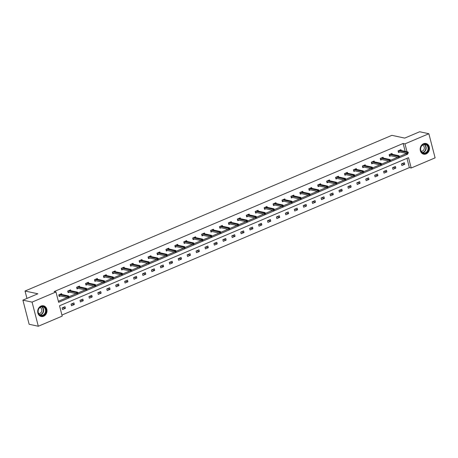 <?xml version="1.0" encoding="UTF-8"?>
<svg xmlns="http://www.w3.org/2000/svg" width="458" height="458" viewBox="0 0 458 458"><rect width="100%" height="100%" fill="white"/><g stroke="black" fill="none" stroke-linecap="round" stroke-linejoin="round"><path stroke-width="0.69" d="M41.031 306.059A5.462 4.614 -77.8 0 1 43.499 305.807A5.462 4.614 -77.8 0 1 47.002 310.667A5.462 4.614 -77.8 0 1 43.659 316.232A5.462 4.614 -77.8 0 1 41.191 316.489A5.462 4.614 -77.8 0 1 37.693 311.623A5.462 4.614 -77.8 0 1 41.031 306.059M423.507 143.743A5.462 4.614 -77.8 0 1 425.974 143.491A5.462 4.614 -77.8 0 1 429.478 148.352A5.462 4.614 -77.8 0 1 426.14 153.917A5.462 4.614 -77.8 0 1 423.673 154.174A5.462 4.614 -77.8 0 1 420.169 149.308A5.462 4.614 -77.8 0 1 423.507 143.743M38.312 326.251L29.14 324.27L22.9 300.139L37.871 293.784L25.03 291.019L391.882 135.333L404.723 138.104L419.688 131.749L428.86 133.73L435.1 157.861L411.204 168L408.53 157.666L59.534 305.772L62.208 316.106L38.312 326.251L32.071 302.12L55.968 291.975L58.641 302.314L407.637 154.209L407.437 153.441M61.933 315.052L409.366 167.605L411.204 168M22.9 300.139L32.071 302.12M25.03 291.019L26.948 298.421M70.772 290.71L70.555 289.862L67.692 291.076L68.116 292.702L69.364 292.175M88.634 283.13L88.411 282.283L85.549 283.496L85.972 285.128L87.226 284.595M106.491 275.55L106.273 274.703L103.411 275.916L103.834 277.548L105.082 277.016M124.353 267.97L124.129 267.123L121.267 268.336L121.691 269.968L122.944 269.436M142.209 260.396L141.991 259.543L139.129 260.757L139.547 262.388L140.801 261.856M160.071 252.816L159.848 251.963L156.985 253.177L157.409 254.808L158.663 254.276M177.927 245.236L177.71 244.389L174.847 245.602L175.265 247.228L176.519 246.702M195.784 237.656L195.566 236.809L192.704 238.023L193.127 239.654L194.381 239.122M213.646 230.076L213.428 229.229L210.566 230.443L210.983 232.074L212.237 231.542M231.502 222.496L231.284 221.649L228.422 222.863L228.845 224.494L230.099 223.962M249.364 214.922L249.146 214.069L246.284 215.283L246.702 216.915L247.955 216.382M267.22 207.342L267.003 206.489L264.14 207.703L264.564 209.335L265.812 208.802M285.082 199.762L284.859 198.915L282.002 200.129L282.42 201.755L283.674 201.228M302.938 192.183L302.721 191.335L299.858 192.549L300.282 194.181L301.53 193.648M320.8 184.603L320.577 183.755L317.715 184.969L318.138 186.601L319.392 186.068M338.657 177.023L338.439 176.175L335.577 177.389L336 179.021L337.248 178.488M356.519 169.449L356.295 168.596L353.433 169.809L353.857 171.441L355.11 170.908M374.375 161.869L374.157 161.016L371.295 162.229L371.719 163.861L372.967 163.329M392.237 154.289L392.014 153.441L389.151 154.655L389.575 156.281L390.829 155.754M58.366 301.255L67.332 297.454M68.958 296.761L76.263 293.664M77.889 292.971L85.194 289.874M86.82 289.181L94.119 286.084M95.745 285.391L103.05 282.294M104.676 281.601L111.981 278.504M113.607 277.811L120.912 274.714M122.538 274.027L129.837 270.924M131.463 270.237L138.768 267.134M140.394 266.447L147.699 263.344M149.325 262.657L156.63 259.554M158.25 258.867L165.556 255.764M167.181 255.077L174.487 251.98M176.112 251.287L183.418 248.19M185.043 247.497L192.349 244.4M193.969 243.708L201.274 240.61M202.9 239.918L210.205 236.82M211.831 236.128L219.136 233.03M220.762 232.338L228.061 229.24M229.687 228.553L236.992 225.451M238.618 224.764L245.923 221.661M247.549 220.974L254.854 217.871M256.48 217.184L263.779 214.081M265.405 213.394L272.71 210.291M274.336 209.604L281.641 206.506M283.267 205.814L290.572 202.717M292.193 202.024L299.498 198.927M301.124 198.234L308.429 195.137M310.055 194.444L317.36 191.347M318.986 190.654L326.291 187.557M327.911 186.864L335.216 183.767M336.842 183.08L344.147 179.977M345.773 179.29L353.078 176.187M354.704 175.5L362.003 172.397M363.629 171.71L370.934 168.607M372.56 167.92L379.865 164.817M381.491 164.13L388.796 161.033M390.422 160.34L397.721 157.243M399.347 156.55L405.799 153.814L405.651 153.235M405.17 151.363L403.126 143.474L54.136 291.58L55.968 291.975M401.162 150.499L400.945 149.651L398.082 150.865L398.506 152.497L399.754 151.964M383.306 158.079L383.083 157.226L380.226 158.445L380.644 160.071L381.898 159.544M365.444 165.659L365.226 164.806L362.364 166.019L362.788 167.651L364.041 167.118M347.588 173.233L347.37 172.385L344.508 173.599L344.926 175.231L346.179 174.698M329.726 180.813L329.508 179.965L326.646 181.179L327.069 182.811L328.323 182.278M311.869 188.393L311.652 187.545L308.789 188.759L309.207 190.391L310.461 189.858M294.013 195.972L293.79 195.125L290.927 196.339L291.351 197.971L292.605 197.438M276.151 203.552L275.934 202.699L273.071 203.919L273.489 205.545L274.743 205.018M258.295 211.132L258.072 210.279L255.209 211.493L255.633 213.125L256.886 212.592M240.433 218.706L240.215 217.859L237.353 219.073L237.776 220.704L239.024 220.172M222.577 226.286L222.353 225.439L219.491 226.653L219.914 228.284L221.168 227.752M204.715 233.866L204.497 233.019L201.635 234.233L202.058 235.864L203.306 235.332M186.858 241.446L186.635 240.599L183.773 241.813L184.196 243.444L185.45 242.912M168.996 249.026L168.779 248.173L165.916 249.392L166.34 251.018L167.588 250.492M151.14 256.606L150.917 255.753L148.06 256.967L148.478 258.598L149.732 258.066M133.278 264.18L133.06 263.333L130.198 264.547L130.622 266.178L131.875 265.646M115.422 271.76L115.204 270.913L112.342 272.126L112.76 273.758L114.013 273.226M97.56 279.34L97.342 278.493L94.48 279.706L94.903 281.338L96.157 280.806M79.703 286.92L79.486 286.073L76.623 287.286L77.041 288.918L78.295 288.385M61.841 294.5L61.624 293.647L58.761 294.866L59.185 296.492L60.439 295.965M403.126 143.474L404.964 143.869L428.86 133.73M407.002 151.758L404.964 143.869M409.366 167.605L406.967 158.325M62.133 307.908L64.996 306.694L65.42 308.326L62.557 309.539L62.133 307.908M71.064 304.118L73.927 302.904L74.351 304.536L71.488 305.749L71.064 304.118M79.995 300.328L82.858 299.114L83.276 300.746L80.419 301.959L79.995 300.328M88.926 296.538L91.789 295.324L92.207 296.956L89.344 298.169L88.926 296.538M97.852 292.748L100.714 291.534L101.138 293.166L98.275 294.38L97.852 292.748M106.783 288.958L109.645 287.744L110.069 289.376L107.206 290.59L106.783 288.958M115.714 285.174L118.576 283.954L118.994 285.586L116.137 286.8L115.714 285.174M124.645 281.384L127.501 280.164L127.925 281.796L125.063 283.01L124.645 281.384M133.57 277.594L136.432 276.38L136.856 278.006L133.994 279.22L133.57 277.594M142.501 273.804L145.363 272.59L145.787 274.216L142.925 275.435L142.501 273.804M151.432 270.014L154.294 268.8L154.712 270.432L151.85 271.646L151.432 270.014M160.363 266.224L163.22 265.01L163.643 266.642L160.781 267.856L160.363 266.224M169.288 262.434L172.151 261.22L172.574 262.852L169.712 264.066L169.288 262.434M178.219 258.644L181.082 257.43L181.505 259.062L178.643 260.276L178.219 258.644M187.15 254.854L190.013 253.64L190.431 255.272L187.568 256.486L187.15 254.854M196.076 251.064L198.938 249.85L199.362 251.482L196.499 252.696L196.076 251.064M205.007 247.274L207.869 246.061L208.293 247.692L205.43 248.906L205.007 247.274M213.938 243.484L216.8 242.271L217.218 243.902L214.361 245.116L213.938 243.484M222.869 239.7L225.731 238.481L226.149 240.112L223.286 241.326L222.869 239.7M231.794 235.91L234.656 234.691L235.08 236.322L232.217 237.536L231.794 235.91M240.725 232.12L243.587 230.906L244.011 232.532L241.148 233.746L240.725 232.12M249.656 228.33L252.518 227.116L252.936 228.742L250.074 229.962L249.656 228.33M258.587 224.54L261.444 223.327L261.867 224.952L259.005 226.172L258.587 224.54M267.512 220.75L270.375 219.537L270.798 221.168L267.936 222.382L267.512 220.75M276.443 216.96L279.306 215.747L279.729 217.378L276.867 218.592L276.443 216.96M285.374 213.17L288.237 211.957L288.654 213.588L285.792 214.802L285.374 213.17M294.299 209.38L297.162 208.167L297.585 209.798L294.723 211.012L294.299 209.38M303.23 205.59L306.093 204.377L306.517 206.008L303.654 207.222L303.23 205.59M312.161 201.801L315.024 200.587L315.447 202.218L312.585 203.432L312.161 201.801M321.092 198.011L323.955 196.797L324.373 198.429L321.51 199.642L321.092 198.011M330.018 194.226L332.88 193.007L333.304 194.639L330.441 195.852L330.018 194.226M338.949 190.436L341.811 189.217L342.235 190.849L339.372 192.062L338.949 190.436M347.88 186.646L350.742 185.433L351.16 187.059L348.303 188.272L347.88 186.646M356.811 182.856L359.673 181.643L360.091 183.269L357.229 184.488L356.811 182.856M365.736 179.067L368.598 177.853L369.022 179.479L366.16 180.698L365.736 179.067M374.667 175.277L377.529 174.063L377.953 175.695L375.091 176.908L374.667 175.277M383.598 171.487L386.46 170.273L386.878 171.905L384.016 173.118L383.598 171.487M392.529 167.697L395.386 166.483L395.809 168.115L392.947 169.328L392.529 167.697M401.454 163.907L404.317 162.693L404.74 164.325L401.878 165.538L401.454 163.907M405.799 153.814L407.637 154.209M401.912 163.712L404.74 164.325M392.981 167.502L395.809 168.115M384.056 171.292L386.878 171.905M375.125 175.082L377.953 175.695M366.194 178.872L369.022 179.479M357.263 182.662L360.091 183.269M348.338 186.452L351.16 187.059M339.407 190.242L342.235 190.849M330.476 194.032L333.304 194.639M321.55 197.822L324.373 198.429M312.619 201.606L315.447 202.218M303.688 205.396L306.517 206.008M294.757 209.186L297.585 209.798M285.832 212.976L288.654 213.588M276.901 216.766L279.729 217.378M267.97 220.556L270.798 221.168M259.039 224.346L261.867 224.952M250.114 228.136L252.936 228.742M241.183 231.925L244.011 232.532M232.252 235.715L235.08 236.322M223.327 239.505L226.149 240.112M214.396 243.295L217.218 243.902M205.465 247.08L208.293 247.692M196.534 250.869L199.362 251.482M187.608 254.659L190.431 255.272M178.677 258.449L181.505 259.062M169.746 262.239L172.574 262.852M160.815 266.029L163.643 266.642M151.89 269.819L154.712 270.432M142.959 273.609L145.787 274.216M134.028 277.399L136.856 278.006M125.097 281.189L127.925 281.796M116.172 284.979L118.994 285.586M107.241 288.769L110.069 289.376M98.31 292.553L101.138 293.166M89.384 296.343L92.207 296.956M80.453 300.133L83.276 300.746M71.522 303.923L74.351 304.536M62.591 307.713L65.42 308.326M398.351 151.907L398.735 151.741M398.242 150.796L398.471 151.684L407.145 153.556L406.841 152.382L398.66 150.619M407.614 152.651L407.78 153.304L408.353 153.058L408.187 152.405L406.841 152.382L407.872 151.947L399.691 150.178M407.145 153.556L407.78 153.304M408.187 152.405L407.872 151.947M389.42 155.697L389.81 155.531M389.311 154.586L389.54 155.474L398.214 157.346L397.91 156.172L389.729 154.409M398.683 156.441L398.855 157.094L399.428 156.848L399.256 156.195L397.91 156.172L398.941 155.737L390.76 153.968M398.214 157.346L398.855 157.094M399.256 156.195L398.941 155.737M380.495 159.487L380.879 159.321M380.38 158.376L380.609 159.264L389.283 161.136L388.979 159.962L380.804 158.199M389.758 160.231L389.924 160.878L390.497 160.638L390.33 159.985L388.979 159.962L390.01 159.527L381.835 157.758M389.283 161.136L389.924 160.878M390.33 159.985L390.01 159.527M427.308 145.146A4.729 3.99 -77.8 0 1 427.451 151.758A4.729 3.99 -77.8 0 1 421.755 152.388A4.729 3.99 -77.8 0 1 421.612 145.776A4.729 3.99 -77.8 0 1 427.308 145.146M421.778 152.079A4.38 3.698 102.2 0 0 423.427 153.006A4.38 3.698 102.2 0 0 427.612 150.562A4.38 3.698 102.2 0 0 426.919 145.375A4.38 3.698 102.2 0 0 425.27 144.447A4.38 3.698 102.2 0 0 421.085 146.892A4.38 3.698 102.2 0 0 421.778 152.079M421.148 151.22A3.114 2.633 102.2 0 0 424.028 149.382A3.114 2.633 102.2 0 0 423.501 145.764A3.114 2.633 102.2 0 0 422.465 145.14M423.095 153.997A5.427 4.586 102.2 0 0 423.387 154.077A5.427 4.586 102.2 0 0 428.579 151.043A5.427 4.586 102.2 0 0 427.72 144.613A5.427 4.586 102.2 0 0 425.677 143.463A5.427 4.586 102.2 0 0 425.379 143.411M44.827 307.461A4.729 3.99 -77.8 0 1 44.97 314.079A4.729 3.99 -77.8 0 1 39.273 314.703A4.729 3.99 -77.8 0 1 39.136 308.091A4.729 3.99 -77.8 0 1 44.827 307.461M39.296 314.4A4.38 3.698 102.2 0 0 40.945 315.322A4.38 3.698 102.2 0 0 45.13 312.877A4.38 3.698 102.2 0 0 44.437 307.69A4.38 3.698 102.2 0 0 42.794 306.763A4.38 3.698 102.2 0 0 38.604 309.207A4.38 3.698 102.2 0 0 39.296 314.4M38.672 313.541A3.114 2.633 102.2 0 0 41.546 311.698A3.114 2.633 102.2 0 0 41.02 308.079A3.114 2.633 102.2 0 0 39.983 307.455M40.613 316.318A5.427 4.586 102.2 0 0 40.905 316.392A5.427 4.586 102.2 0 0 46.098 313.358A5.427 4.586 102.2 0 0 45.239 306.929A5.427 4.586 102.2 0 0 43.195 305.778A5.427 4.586 102.2 0 0 42.897 305.726M371.564 163.277L371.948 163.111M371.449 162.166L371.678 163.054L380.358 164.926L380.054 163.752L371.873 161.989M380.827 164.016L380.993 164.668L381.566 164.428L381.4 163.775L380.054 163.752L381.085 163.317L372.904 161.548M380.358 164.926L380.993 164.668M381.4 163.775L381.085 163.317M362.633 167.061L363.017 166.901M362.524 165.956L362.753 166.844L371.427 168.716L371.123 167.542L362.942 165.773M371.896 167.805L372.068 168.458L372.64 168.218L372.469 167.565L371.123 167.542L372.154 167.101L363.973 165.338M371.427 168.716L372.068 168.458M372.469 167.565L372.154 167.101M353.702 170.851L354.091 170.691M353.593 169.746L353.822 170.634L362.496 172.506L362.192 171.332L354.017 169.563M362.965 171.595L363.137 172.248L363.709 172.008L363.538 171.355L362.192 171.332L363.223 170.891L355.047 169.128M362.496 172.506L363.137 172.248M363.538 171.355L363.223 170.891M344.777 174.641L345.16 174.481M344.662 173.536L344.891 174.424L353.57 176.296L353.267 175.122L345.086 173.353M354.04 175.385L354.206 176.038L354.778 175.798L354.612 175.145L353.267 175.122L354.292 174.681L346.116 172.918M353.57 176.296L354.206 176.038M354.612 175.145L354.292 174.681M335.846 178.431L336.229 178.271M335.731 177.32L335.966 178.214L344.639 180.086L344.336 178.912L336.155 177.143M345.109 179.175L345.275 179.828L345.847 179.588L345.681 178.935L344.336 178.912L345.366 178.471L337.185 176.708M344.639 180.086L345.275 179.828M345.681 178.935L345.366 178.471M326.915 182.221L327.304 182.061M326.806 181.11L327.035 182.003L335.708 183.876L335.405 182.696L327.224 180.933M336.178 182.965L336.349 183.618L336.922 183.377L336.75 182.725L335.405 182.696L336.435 182.261L328.254 180.498M335.708 183.876L336.349 183.618M336.75 182.725L336.435 182.261M317.989 186.011L318.373 185.851M317.875 184.9L318.104 185.788L326.777 187.66L326.474 186.486L318.299 184.723M327.247 186.755L327.418 187.408L327.991 187.162L327.819 186.515L326.474 186.486L327.504 186.051L319.329 184.288M326.777 187.66L327.418 187.408M327.819 186.515L327.504 186.051M309.058 189.801L309.442 189.635M308.944 188.69L309.173 189.578L317.852 191.45L317.549 190.276L309.368 188.513M318.321 190.545L318.487 191.198L319.06 190.952L318.894 190.299L317.549 190.276L318.579 189.841L310.398 188.078M317.852 191.45L318.487 191.198M318.894 190.299L318.579 189.841M300.127 193.591L300.511 193.425M300.013 192.48L300.248 193.368L308.921 195.24L308.618 194.066L300.437 192.303M309.39 194.335L309.556 194.988L310.129 194.742L309.963 194.089L308.618 194.066L309.648 193.631L301.467 191.868M308.921 195.24L309.556 194.988M309.963 194.089L309.648 193.631M291.196 197.381L291.586 197.215M291.088 196.27L291.317 197.158L299.99 199.03L299.687 197.856L291.506 196.093M300.459 198.125L300.631 198.778L301.204 198.532L301.032 197.879L299.687 197.856L300.717 197.421L292.536 195.652M299.99 199.03L300.631 198.778M301.032 197.879L300.717 197.421M282.271 201.171L282.655 201.005M282.157 200.06L282.386 200.947L291.059 202.82L290.756 201.646L282.58 199.883M291.528 201.915L291.7 202.568L292.273 202.321L292.101 201.669L290.756 201.646L291.786 201.211L283.611 199.442M291.059 202.82L291.7 202.568M292.101 201.669L291.786 201.211M273.34 204.961L273.724 204.795M273.226 203.85L273.455 204.737L282.134 206.61L281.83 205.436L273.649 203.673M282.603 205.705L282.769 206.352L283.342 206.111L283.176 205.459L281.83 205.436L282.861 205.001L274.68 203.232M282.134 206.61L282.769 206.352M283.176 205.459L282.861 205.001M264.409 208.751L264.793 208.585M264.3 207.64L264.529 208.527L273.203 210.399L272.899 209.226L264.718 207.463M273.672 209.489L273.838 210.142L274.411 209.901L274.245 209.249L272.899 209.226L273.93 208.791L265.749 207.022M273.203 210.399L273.838 210.142M274.245 209.249L273.93 208.791M255.478 212.535L255.867 212.375M255.369 211.43L255.598 212.317L264.272 214.189L263.968 213.016L255.787 211.247M264.741 213.279L264.913 213.932L265.485 213.691L265.314 213.039L263.968 213.016L264.999 212.575L256.818 210.812M264.272 214.189L264.913 213.932M265.314 213.039L264.999 212.575M246.553 216.325L246.936 216.165M246.438 215.22L246.667 216.107L255.346 217.979L255.037 216.806L246.862 215.037M255.816 217.069L255.982 217.722L256.554 217.481L256.388 216.829L255.037 216.806L256.068 216.365L247.893 214.602M255.346 217.979L255.982 217.722M256.388 216.829L256.068 216.365M237.622 220.115L238.005 219.954M237.507 219.01L237.736 219.897L246.415 221.769L246.112 220.596L237.931 218.827M246.885 220.859L247.051 221.512L247.623 221.271L247.457 220.619L246.112 220.596L247.143 220.155L238.962 218.392M246.415 221.769L247.051 221.512M247.457 220.619L247.143 220.155M228.691 223.905L229.074 223.744M228.582 222.794L228.811 223.687L237.484 225.559L237.181 224.386L229 222.617M237.954 224.649L238.126 225.302L238.698 225.061L238.526 224.409L237.181 224.386L238.212 223.945L230.031 222.182M237.484 225.559L238.126 225.302M238.526 224.409L238.212 223.945M219.76 227.695L220.149 227.534M219.651 226.584L219.88 227.477L228.553 229.349L228.25 228.17L220.075 226.407M229.023 228.439L229.195 229.092L229.767 228.851L229.595 228.199L228.25 228.17L229.281 227.735L221.105 225.971M228.553 229.349L229.195 229.092M229.595 228.199L229.281 227.735M210.835 231.485L211.218 231.324M210.72 230.374L210.949 231.261L219.628 233.133L219.325 231.96L211.144 230.197M220.098 232.229L220.264 232.882L220.836 232.635L220.67 231.988L219.325 231.96L220.355 231.525L212.174 229.761M219.628 233.133L220.264 232.882M220.67 231.988L220.355 231.525M201.904 235.275L202.287 235.109M201.789 234.164L202.024 235.051L210.697 236.923L210.394 235.75L202.213 233.986M211.167 236.019L211.333 236.671L211.905 236.425L211.739 235.773L210.394 235.75L211.424 235.315L203.243 233.551M210.697 236.923L211.333 236.671M211.739 235.773L211.424 235.315M192.973 239.065L193.362 238.899M192.864 237.954L193.093 238.841L201.766 240.713L201.463 239.54L193.282 237.776M202.236 239.809L202.407 240.461L202.98 240.215L202.808 239.563L201.463 239.54L202.493 239.105L194.312 237.341M201.766 240.713L202.407 240.461M202.808 239.563L202.493 239.105M184.047 242.855L184.431 242.688M183.933 241.744L184.162 242.631L192.835 244.503L192.532 243.33L184.356 241.566M193.305 243.599L193.476 244.251L194.049 244.005L193.877 243.353L192.532 243.33L193.562 242.895L185.387 241.126M192.835 244.503L193.476 244.251M193.877 243.353L193.562 242.895M175.116 246.644L175.5 246.478M175.002 245.534L175.231 246.421L183.91 248.293L183.606 247.12L175.425 245.356M184.379 247.389L184.545 248.041L185.118 247.795L184.952 247.143L183.606 247.12L184.637 246.685L176.456 244.916M183.91 248.293L184.545 248.041M184.952 247.143L184.637 246.685M166.185 250.434L166.569 250.268M166.077 249.324L166.306 250.211L174.979 252.083L174.675 250.91L166.494 249.146M175.448 251.179L175.614 251.826L176.187 251.585L176.021 250.932L174.675 250.91L175.706 250.474L167.525 248.705M174.979 252.083L175.614 251.826M176.021 250.932L175.706 250.474M157.254 254.224L157.644 254.058M157.146 253.114L157.375 254.001L166.048 255.873L165.744 254.7L157.563 252.936M166.517 254.963L166.689 255.616L167.262 255.375L167.09 254.722L165.744 254.7L166.775 254.264L158.594 252.495M166.048 255.873L166.689 255.616M167.09 254.722L166.775 254.264M148.329 258.009L148.713 257.848M148.215 256.904L148.444 257.791L157.117 259.663L156.813 258.489L148.638 256.72M157.586 258.753L157.758 259.405L158.331 259.165L158.159 258.512L156.813 258.489L157.844 258.049L149.669 256.285M157.117 259.663L157.758 259.405M158.159 258.512L157.844 258.049M139.398 261.799L139.782 261.638M139.284 260.694L139.513 261.581L148.192 263.453L147.888 262.279L139.707 260.51M148.661 262.543L148.827 263.195L149.4 262.955L149.234 262.302L147.888 262.279L148.919 261.839L140.738 260.075M148.192 263.453L148.827 263.195M149.234 262.302L148.919 261.839M130.467 265.588L130.851 265.428M130.358 264.484L130.587 265.371L139.261 267.243L138.957 266.069L130.776 264.3M139.73 266.333L139.896 266.985L140.469 266.745L140.303 266.092L138.957 266.069L139.988 265.629L131.807 263.865M139.261 267.243L139.896 266.985M140.303 266.092L139.988 265.629M121.536 269.378L121.925 269.218M121.427 268.268L121.656 269.161L130.33 271.033L130.026 269.859L121.851 268.09M130.799 270.123L130.971 270.775L131.543 270.535L131.372 269.882L130.026 269.859L131.057 269.418L122.876 267.655M130.33 271.033L130.971 270.775M131.372 269.882L131.057 269.418M112.611 273.168L112.994 273.008M112.496 272.058L112.725 272.951L121.404 274.823L121.095 273.644L112.92 271.88M121.874 273.913L122.04 274.565L122.612 274.325L122.446 273.672L121.095 273.644L122.126 273.208L113.95 271.445M121.404 274.823L122.04 274.565M122.446 273.672L122.126 273.208M103.68 276.958L104.063 276.798M103.565 275.848L103.794 276.735L112.473 278.607L112.17 277.434L103.989 275.67M112.943 277.703L113.109 278.355L113.681 278.109L113.515 277.462L112.17 277.434L113.2 276.998L105.019 275.235M112.473 278.607L113.109 278.355M113.515 277.462L113.2 276.998M94.749 280.748L95.132 280.582M94.64 279.638L94.869 280.525L103.542 282.397L103.239 281.223L95.058 279.46M104.012 281.493L104.184 282.145L104.756 281.899L104.584 281.246L103.239 281.223L104.269 280.788L96.088 279.025M103.542 282.397L104.184 282.145M104.584 281.246L104.269 280.788M85.818 284.538L86.207 284.372M85.709 283.428L85.938 284.315L94.611 286.187L94.308 285.013L86.133 283.25M95.081 285.282L95.253 285.935L95.825 285.689L95.653 285.036L94.308 285.013L95.338 284.578L87.163 282.815M94.611 286.187L95.253 285.935M95.653 285.036L95.338 284.578M76.892 288.328L77.276 288.162M76.778 287.218L77.007 288.105L85.686 289.977L85.383 288.803L77.202 287.04M86.156 289.072L86.322 289.725L86.894 289.479L86.728 288.826L85.383 288.803L86.413 288.368L78.232 286.599M85.686 289.977L86.322 289.725M86.728 288.826L86.413 288.368M67.961 292.118L68.345 291.952M67.847 291.007L68.082 291.895L76.755 293.767L76.452 292.593L68.271 290.83M77.225 292.862L77.391 293.515L77.963 293.269L77.797 292.616L76.452 292.593L77.482 292.158L69.301 290.389M76.755 293.767L77.391 293.515M77.797 292.616L77.482 292.158M59.03 295.908L59.42 295.742M58.922 294.797L59.151 295.685L67.824 297.557L67.521 296.383L59.34 294.62M68.294 296.652L68.465 297.299L69.038 297.059L68.866 296.406L67.521 296.383L68.551 295.948L60.37 294.179M67.824 297.557L68.465 297.299M68.866 296.406L68.551 295.948M424.285 144.396A4.38 3.698 -77.8 0 1 425.007 144.963A4.38 3.698 -77.8 0 1 425.911 149.611A4.38 3.698 -77.8 0 1 422.499 152.651M422.236 152.474A4.237 3.578 102.2 0 0 425.602 149.571A4.237 3.578 102.2 0 0 424.743 145.031A4.237 3.578 102.2 0 0 423.965 144.442M41.804 306.711A4.38 3.698 -77.8 0 1 42.531 307.278A4.38 3.698 -77.8 0 1 43.436 311.927A4.38 3.698 -77.8 0 1 40.023 314.967M39.754 314.789A4.237 3.578 102.2 0 0 43.121 311.892A4.237 3.578 102.2 0 0 42.262 307.352A4.237 3.578 102.2 0 0 41.489 306.757"/></g></svg>
